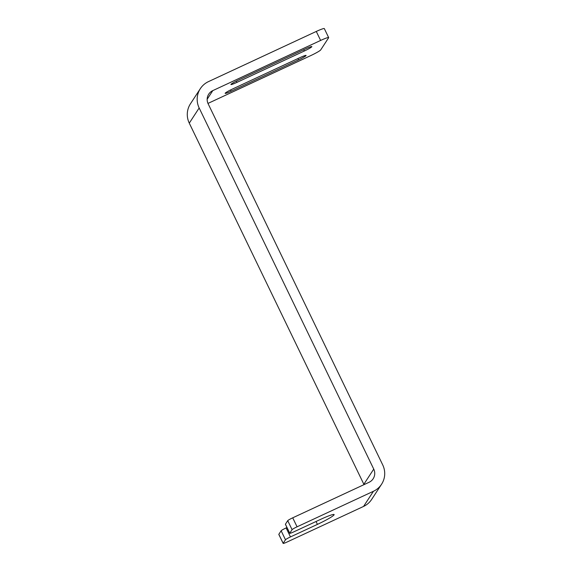 <?xml version="1.0" encoding="UTF-8"?>
<svg xmlns="http://www.w3.org/2000/svg" width="572" height="572" viewBox="0 0 572 572"><rect width="100%" height="100%" fill="white"/><g stroke="black" fill="none" stroke-linecap="round" stroke-linejoin="round"><path stroke-width="0.86" d="M298.57 59.853L231.174 91.22A7.522 0.708 -25.8 0 1 225.146 93.358A7.522 0.708 -25.8 0 1 225.175 93.215A7.522 0.708 -25.8 0 1 232.661 88.946L300.057 57.579A7.522 0.708 -25.8 0 1 306.084 55.441A7.522 0.708 -25.8 0 1 306.056 55.584A7.522 0.708 -25.8 0 1 298.57 59.853L297.948 58.566M304.34 51.008L236.944 82.368A7.522 0.708 -25.8 0 1 230.916 84.506A7.522 0.708 -25.8 0 1 230.952 84.37A7.522 0.708 -25.8 0 1 238.431 80.094L305.827 48.734A7.522 0.708 -25.8 0 1 311.854 46.597A7.522 0.708 -25.8 0 1 311.826 46.732A7.522 0.708 -25.8 0 1 304.34 51.008L303.718 49.714M381.56 484.248L371.664 499.413A20.063 19.734 33.1 0 1 363.556 506.434L373.452 491.269A20.063 19.734 33.1 0 0 382.725 464.922L208.151 103.789A10.031 9.867 33.1 0 1 212.791 90.619L320.627 40.44A10.031 0.944 -25.8 0 1 328.664 37.588A10.031 0.944 -25.8 0 1 328.621 37.773L320.706 49.907A10.031 0.944 -25.8 0 1 310.732 55.606L207.979 103.418M200.336 88.646L190.44 103.811A20.063 19.734 33.1 0 0 189.275 123.137L199.163 107.972A20.063 19.734 33.1 0 1 208.444 81.632L316.28 31.446A10.031 0.944 154.2 0 1 324.317 28.6L328.664 37.588M199.163 107.972L373.745 469.104A10.031 9.867 33.1 0 1 369.104 482.275L292.721 517.817A5.012 0.472 154.2 0 0 287.73 520.67L292.077 529.658A5.012 0.472 -25.8 0 1 297.068 526.812L373.452 491.269M189.275 123.137L363.849 484.269L373.745 469.104M364.021 484.641A10.031 9.867 33.1 0 0 363.849 484.269M363.556 506.434L287.173 541.977A5.012 0.472 -25.8 0 1 283.154 543.4A5.012 0.472 -25.8 0 1 283.176 543.307L285.485 539.768A5.012 0.472 -25.8 0 1 290.469 536.922L286.122 527.927A5.012 0.472 154.2 0 0 281.138 530.78L278.829 534.319A5.012 0.472 154.2 0 0 278.807 534.412L283.154 543.4M316.037 521.5L317.431 524.374A16.717 1.58 154.2 0 0 334.127 514.571A16.717 1.58 154.2 0 0 320.728 519.319L293.772 531.867A5.012 0.472 -25.8 0 1 289.747 533.29A5.012 0.472 -25.8 0 1 289.768 533.197L292.077 529.658M317.431 524.374L290.469 536.922M289.768 533.197L285.421 524.209L287.73 520.67M285.421 524.209A5.012 0.472 154.2 0 0 285.399 524.302L289.747 533.29M286.122 527.927L286.965 527.534M231.174 91.22L230.566 89.954M236.944 82.368L236.336 81.11M207.157 99.256L212.791 90.619M320.627 40.44L316.28 31.446M292.721 517.817L297.068 526.812M278.829 534.319L283.176 543.307M285.485 539.768L281.138 530.78"/></g></svg>
